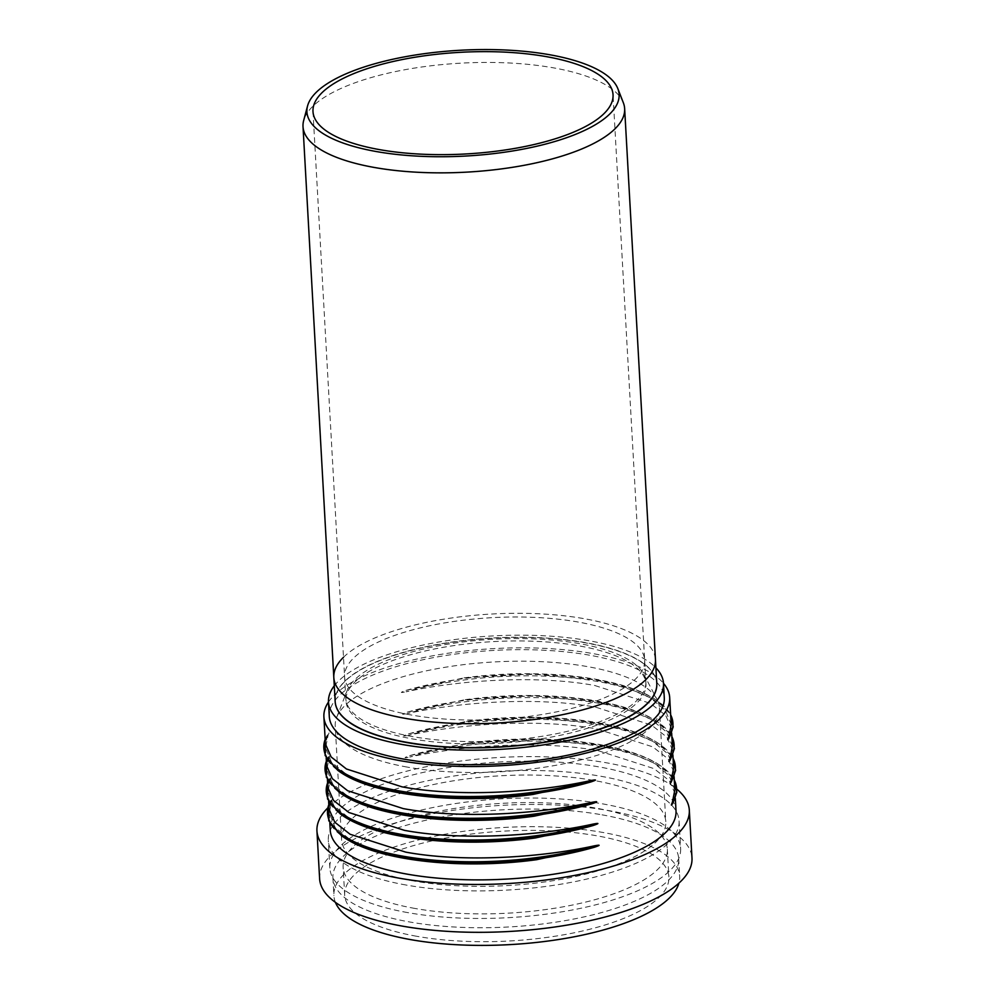 <?xml version="1.0" encoding="UTF-8"?>
<svg xmlns="http://www.w3.org/2000/svg" width="995" height="995" viewBox="0 0 995 995"><rect width="100%" height="100%" fill="white"/><g stroke="black" fill="none" stroke-linecap="round" stroke-linejoin="round"><path stroke-width="0.75" stroke-dasharray="4.97 3.73" d="M371.297 670.232A150.257 50.894 -3.2 0 0 345.937 700.816A150.257 50.894 -3.2 0 0 453.683 743.427A150.257 50.894 -3.2 0 0 620.631 714.634A150.257 50.894 -3.2 0 0 645.991 684.05A150.257 50.894 -3.2 0 0 538.245 641.439A150.257 50.894 -3.2 0 0 371.297 670.232M656.787 683.441A161.066 54.563 -3.2 0 0 541.28 637.77A161.066 54.563 -3.2 0 0 362.329 668.64A161.066 54.563 -3.2 0 0 335.153 701.425M623.33 102.721A161.066 54.563 -3.2 0 0 500.572 62.635A161.066 54.563 -3.2 0 0 330.191 93.853A161.066 54.563 -3.2 0 0 303.649 120.594M412.328 736.561A150.257 50.894 176.8 0 1 345.8 698.465A150.257 50.894 176.8 0 1 347.131 690.605A150.257 50.894 176.8 0 1 579.339 643.603A150.257 50.894 176.8 0 1 643.665 674.025A150.257 50.894 176.8 0 1 645.854 681.699A150.257 50.894 176.8 0 1 567.747 731.263A150.257 50.894 176.8 0 1 412.328 736.561M411.122 714.982A150.257 50.894 176.8 0 1 344.593 676.886A150.257 50.894 176.8 0 1 422.713 627.323A150.257 50.894 176.8 0 1 578.132 622.024A150.257 50.894 176.8 0 1 644.648 660.12A150.257 50.894 176.8 0 1 566.541 709.684A150.257 50.894 176.8 0 1 411.122 714.982M407.104 767.07A162.359 54.999 176.8 0 1 335.228 725.902A162.359 54.999 176.8 0 1 336.658 717.407A162.359 54.999 176.8 0 1 587.56 666.625A162.359 54.999 176.8 0 1 657.061 699.497A162.359 54.999 176.8 0 1 659.436 707.781A162.359 54.999 176.8 0 1 575.023 761.337A162.359 54.999 176.8 0 1 407.104 767.07M413.472 880.911A162.359 54.999 176.8 0 1 341.596 839.755A162.359 54.999 176.8 0 1 425.997 786.199A162.359 54.999 176.8 0 1 593.928 780.466A162.359 54.999 176.8 0 1 665.792 821.621A162.359 54.999 176.8 0 1 581.391 875.177A162.359 54.999 176.8 0 1 413.472 880.911M407.602 912.589A175.667 59.501 176.8 0 1 329.842 868.05A175.667 59.501 176.8 0 1 421.171 810.104A175.667 59.501 176.8 0 1 602.858 803.91A175.667 59.501 176.8 0 1 680.63 848.436A175.667 59.501 176.8 0 1 589.301 906.383A175.667 59.501 176.8 0 1 407.602 912.589M406.072 885.028A175.667 59.501 176.8 0 1 328.3 840.501A175.667 59.501 176.8 0 1 419.629 782.555A175.667 59.501 176.8 0 1 601.328 776.349A175.667 59.501 176.8 0 1 679.087 820.887A175.667 59.501 176.8 0 1 587.759 878.834A175.667 59.501 176.8 0 1 406.072 885.028M416.557 936.258A162.359 54.999 176.8 0 1 344.693 895.102A162.359 54.999 176.8 0 1 429.094 841.546A162.359 54.999 176.8 0 1 597.012 835.825A162.359 54.999 176.8 0 1 668.889 876.981A162.359 54.999 176.8 0 1 584.488 930.536A162.359 54.999 176.8 0 1 416.557 936.258M415.002 908.46A162.359 54.999 176.8 0 1 343.138 867.304A162.359 54.999 176.8 0 1 427.539 813.748A162.359 54.999 176.8 0 1 595.458 808.027A162.359 54.999 176.8 0 1 667.334 849.183A162.359 54.999 176.8 0 1 582.933 902.739A162.359 54.999 176.8 0 1 415.002 908.46M335.402 902.341A173.167 58.655 176.8 0 1 333.897 895.711A173.167 58.655 176.8 0 1 423.92 838.586A173.167 58.655 176.8 0 1 603.02 832.479A173.167 58.655 176.8 0 1 679.684 876.371A173.167 58.655 176.8 0 1 678.926 883.137M602.037 814.83A173.167 58.655 176.8 0 1 678.689 858.735A173.167 58.655 176.8 0 1 588.667 915.848A173.167 58.655 176.8 0 1 409.567 921.955A173.167 58.655 176.8 0 1 332.915 878.063A173.167 58.655 176.8 0 1 422.937 820.95A173.167 58.655 176.8 0 1 602.037 814.83M319.619 878.809A186.475 63.17 176.8 0 1 416.557 817.293A186.475 63.17 176.8 0 1 609.438 810.714A186.475 63.17 176.8 0 1 691.985 857.988M327.703 807.99A186.475 63.17 176.8 0 1 606.763 762.854A186.475 63.17 176.8 0 1 676.936 789.234M330.24 830.203A173.167 58.655 176.8 0 1 420.263 773.09A173.167 58.655 176.8 0 1 599.363 766.971A173.167 58.655 176.8 0 1 676.015 810.875M598.455 750.777L654.001 768.625L669.349 780.677L675.058 793.612L672.446 803.823A169.548 57.436 176.8 0 0 601.589 746.772A169.548 57.436 176.8 0 0 409.753 757.046C465.909 744.72 543.133 740.454 598.455 750.777M674.846 789.93L669.063 775.565L653.715 762.978L629.624 752.63L598.132 744.981L535.409 739.297L467.65 743.165L409.679 755.653C403.448 757.867 403.472 758.327 409.753 757.046M597.236 729.024L652.795 746.872L668.13 758.924L673.839 771.859L671.227 782.07A169.548 57.436 176.8 0 0 600.371 725.019A169.548 57.436 176.8 0 0 408.535 735.293C464.69 722.967 541.914 718.701 597.236 729.024M673.627 768.177L667.844 753.812L652.509 741.225L628.405 730.877L596.913 723.228L534.191 717.544L466.431 721.4L408.46 733.9C402.229 736.113 402.266 736.574 408.535 735.293M596.017 707.271L651.576 725.119L666.911 737.171L672.62 750.106L670.008 760.317A169.548 57.436 176.8 0 0 599.152 703.266A169.548 57.436 176.8 0 0 407.316 713.539C463.471 701.214 540.695 696.935 596.017 707.271M672.409 746.424L666.625 732.059L651.29 719.472L627.186 709.124L595.694 701.475L532.972 695.791L465.212 699.647L407.241 712.146C401.022 714.36 401.047 714.82 407.316 713.539M594.811 685.518L650.357 703.365L665.692 715.405L671.401 728.352L668.789 738.564A169.548 57.436 176.8 0 0 597.933 681.513A169.548 57.436 176.8 0 0 406.109 691.786C462.252 679.461 539.477 675.182 594.811 685.518M671.202 724.671L665.419 710.306L650.071 697.719L625.967 687.371L594.488 679.722L531.753 674.038L463.993 677.893L406.022 690.393C399.803 692.607 399.828 693.067 406.109 691.786M328.487 702.022A173.167 58.655 176.8 0 1 593.02 653.615A173.167 58.655 176.8 0 1 663.478 683.291M532.81 794.47L465.063 798.326L402.341 792.642L370.861 784.993L346.782 774.657L331.41 762.058L325.626 747.693L328.101 735.205C329.469 732.121 329.444 731.661 328.027 733.8L325.415 743.999M534.029 816.223L466.282 820.091L403.56 814.395L372.08 806.746L348.001 796.41L332.628 783.811L326.833 769.446L329.32 756.959C330.688 753.874 330.651 753.414 329.245 755.553L326.634 765.752M535.248 837.977L467.501 841.845L404.766 836.148L373.299 828.499L349.208 818.164L333.835 805.564L328.051 791.199L330.539 778.712C331.895 775.627 331.87 775.167 330.464 777.306L327.853 787.505M536.467 859.73L468.72 863.598L405.985 857.901L374.506 850.265L350.427 839.917L335.054 827.318L329.27 812.952L331.758 800.465C333.114 797.381 333.089 796.92 331.671 799.06L329.059 809.258M329.295 716.537A167.757 56.827 176.8 0 1 416.507 661.202A167.757 56.827 176.8 0 1 590.023 655.282A167.757 56.827 176.8 0 1 664.287 697.818M334.27 685.804A167.757 56.827 176.8 0 1 589.214 640.78A167.757 56.827 176.8 0 1 655.904 667.819M335.166 701.662A161.066 54.563 176.8 0 1 418.895 648.541A161.066 54.563 176.8 0 1 585.495 642.857A161.066 54.563 176.8 0 1 656.799 683.689M343.499 657.272A161.066 54.563 176.8 0 1 584.14 618.679A161.066 54.563 176.8 0 1 655.444 659.511M325.154 739.223L328.027 733.8A169.548 57.436 -3.2 0 0 325.166 739.434M326.36 760.976L329.245 755.553A169.548 57.436 -3.2 0 0 326.372 761.187M327.579 782.729L330.464 777.306A169.548 57.436 -3.2 0 0 327.591 782.941M328.798 804.482L331.671 799.06A169.548 57.436 -3.2 0 0 328.81 804.694M406.022 690.393A169.548 57.436 176.8 0 1 659.138 702.109A169.548 57.436 176.8 0 1 670.655 714.845M407.241 712.146A169.548 57.436 176.8 0 1 660.357 723.862A169.548 57.436 176.8 0 1 671.861 736.598M408.46 733.9A169.548 57.436 176.8 0 1 661.575 745.616A169.548 57.436 176.8 0 1 673.08 758.352M328.101 735.205A169.548 57.436 -3.2 0 0 337.678 770.254M329.32 756.959A169.548 57.436 -3.2 0 0 338.897 792.008M330.539 778.712A169.548 57.436 -3.2 0 0 340.116 813.761M409.679 755.653A169.548 57.436 176.8 0 1 662.794 767.369A169.548 57.436 176.8 0 1 674.299 780.105M331.758 800.465A169.548 57.436 -3.2 0 0 341.322 835.514M312.99 111.54L345.937 700.816M645.991 684.05L613.044 94.761M345.8 698.465L344.593 676.886M336.658 717.407L347.131 690.605M341.596 839.755L335.228 725.902M329.842 868.05L328.3 840.501M344.693 895.102L343.138 867.304M678.689 858.735L679.684 876.371M671.401 728.352L671.675 733.141M672.62 750.106L672.894 754.894M673.839 771.859L674.1 776.647M675.058 793.612L675.319 798.4M463.993 677.893C540.919 667.458 626.328 676.986 659.138 702.109L670.642 714.634M465.212 699.659C542.138 689.224 627.546 698.739 660.357 723.862L671.849 736.387M466.431 721.412C543.357 710.977 628.765 720.492 661.575 745.616L673.068 758.14M467.65 743.165C544.563 732.73 629.984 742.245 662.794 767.369L674.287 779.893M325.626 747.693L326.186 757.73M326.833 769.446L327.405 779.483M328.051 791.199L328.611 801.236M329.27 812.952L329.83 822.989M332.915 878.063L333.897 895.711M667.334 849.183L668.889 876.981M679.087 820.887L680.63 848.436M659.436 707.781L665.792 821.621M643.665 674.025L657.061 699.497M644.648 660.12L645.854 681.699"/><path stroke-width="1.49" d="M587.684 125.345A150.257 50.894 176.8 0 1 420.736 154.138A150.257 50.894 176.8 0 1 312.99 111.54A150.257 50.894 176.8 0 1 338.35 80.956A150.257 50.894 176.8 0 1 505.298 52.15A150.257 50.894 176.8 0 1 613.044 94.761A150.257 50.894 176.8 0 1 587.684 125.345M307.542 106.005L303.649 120.594A161.066 54.563 -3.2 0 0 303.015 126.639L335.153 701.425A161.066 54.563 -3.2 0 0 450.648 747.096A161.066 54.563 -3.2 0 0 629.599 716.226A161.066 54.563 -3.2 0 0 656.787 683.441L624.649 108.654A161.066 54.563 -3.2 0 0 623.33 102.721L617.845 88.654A156.352 52.959 176.8 0 1 592.734 126.241A156.352 52.959 176.8 0 1 410.835 155.718A156.352 52.959 176.8 0 1 307.542 106.005A156.352 52.959 176.8 0 1 333.3 80.048A156.352 52.959 176.8 0 1 498.682 49.75A156.352 52.959 176.8 0 1 617.845 88.654M303.015 126.639A161.066 54.563 -3.2 0 0 418.509 172.309A161.066 54.563 -3.2 0 0 597.46 141.439A161.066 54.563 -3.2 0 0 624.649 108.654M678.926 883.137A173.167 58.655 176.8 0 1 410.549 939.603A173.167 58.655 176.8 0 1 335.402 902.341M676.936 789.234A186.475 63.17 176.8 0 1 689.311 810.129L691.985 857.988A186.475 63.17 176.8 0 1 595.047 919.504A186.475 63.17 176.8 0 1 402.167 926.084A186.475 63.17 176.8 0 1 319.619 878.809L316.945 830.949A186.475 63.17 176.8 0 1 327.703 807.99M689.311 810.129A186.475 63.17 176.8 0 1 592.373 871.645A186.475 63.17 176.8 0 1 399.492 878.224A186.475 63.17 176.8 0 1 316.945 830.949M675.319 798.4L676.015 810.875A173.167 58.655 176.8 0 1 585.993 867.988A173.167 58.655 176.8 0 1 406.893 874.095A173.167 58.655 176.8 0 1 330.24 830.203L329.83 822.989M674.299 780.105A169.548 57.436 176.8 0 1 672.359 802.418C671.003 805.39 671.028 805.863 672.446 803.823L676.861 792.132L674.287 779.893M672.359 802.418L674.846 789.93L674.1 776.647M673.08 758.352A169.548 57.436 176.8 0 1 671.152 780.665C669.784 783.637 669.809 784.11 671.227 782.07L675.642 770.379L673.068 758.14M671.152 780.665L673.627 768.177L672.894 754.894M671.861 736.598A169.548 57.436 176.8 0 1 669.933 758.911C668.565 761.884 668.59 762.357 670.008 760.317L674.423 748.626L671.849 736.387M669.933 758.911L672.409 746.424L671.675 733.141M670.655 714.845A169.548 57.436 176.8 0 1 668.715 737.158C667.346 740.131 667.371 740.603 668.789 738.564L673.217 726.872L670.642 714.634M668.715 737.158L671.202 724.671L669.685 697.507A173.167 58.655 176.8 0 1 579.662 754.633A173.167 58.655 176.8 0 1 400.55 760.74A173.167 58.655 176.8 0 1 323.897 716.848A173.167 58.655 176.8 0 1 328.487 702.022A167.757 56.827 176.8 0 1 334.27 685.804M655.904 667.819A167.757 56.827 176.8 0 1 663.478 683.304A173.167 58.655 176.8 0 1 669.685 697.507M323.897 716.848L325.415 743.999L331.124 756.946L346.434 768.986L402.017 786.846C457.302 797.157 534.452 792.928 590.719 780.577C597 779.396 597.025 779.869 590.794 781.971L532.81 794.47C455.897 804.893 370.488 795.378 337.678 770.254A169.548 57.436 -3.2 0 0 590.794 781.971M326.186 757.73L326.634 765.752L332.342 778.699L347.653 790.739L403.236 808.599C458.521 818.91 535.658 814.681 591.938 802.331C598.219 801.149 598.244 801.622 592.013 803.724L534.029 816.223C457.115 826.658 371.707 817.131 338.897 792.008A169.548 57.436 -3.2 0 0 592.013 803.724M327.405 779.483L327.853 787.505L333.549 800.465L348.872 812.492L404.443 830.352C459.727 840.663 536.877 836.434 593.144 824.084C599.425 822.902 599.463 823.375 593.231 825.477L535.248 837.977C458.322 848.412 372.914 838.885 340.116 813.761A169.548 57.436 -3.2 0 0 593.231 825.477M328.611 801.236L329.059 809.258L334.768 822.218L350.078 834.245L405.661 852.106C460.946 862.416 538.096 858.187 594.363 845.837C600.644 844.655 600.669 845.128 594.438 847.23L536.467 859.73C459.541 870.165 374.132 860.638 341.322 835.514A169.548 57.436 -3.2 0 0 594.438 847.23M664.287 697.818A167.757 56.827 176.8 0 1 577.075 753.153A167.757 56.827 176.8 0 1 403.56 759.073A167.757 56.827 176.8 0 1 329.295 716.537L328.487 702.035A167.757 56.827 176.8 0 0 402.751 744.571A167.757 56.827 176.8 0 0 576.267 738.651A167.757 56.827 176.8 0 0 663.478 683.304L664.287 697.818M333.81 677.495A161.066 54.563 176.8 0 0 405.114 718.328A161.066 54.563 176.8 0 0 571.715 712.644A161.066 54.563 176.8 0 0 655.444 659.511L656.799 683.689A161.066 54.563 176.8 0 1 573.058 736.81A161.066 54.563 176.8 0 1 406.47 742.494A161.066 54.563 176.8 0 1 335.166 701.662L333.81 677.495A161.066 54.563 176.8 0 1 343.499 657.272M325.166 739.434A169.548 57.436 -3.2 0 0 405.811 792.008A169.548 57.436 -3.2 0 0 590.719 780.577M326.372 761.187A169.548 57.436 -3.2 0 0 407.03 813.761A169.548 57.436 -3.2 0 0 591.938 802.331M327.591 782.941A169.548 57.436 -3.2 0 0 408.248 835.514A169.548 57.436 -3.2 0 0 593.144 824.084M328.81 804.694A169.548 57.436 -3.2 0 0 409.467 857.267A169.548 57.436 -3.2 0 0 594.363 845.837M325.154 739.223L325.129 755.479L337.678 770.254M326.36 760.976L326.348 777.232L338.897 792.008M327.579 782.729L327.554 798.985L340.116 813.761M328.798 804.482L328.773 820.738L341.322 835.514"/></g></svg>
